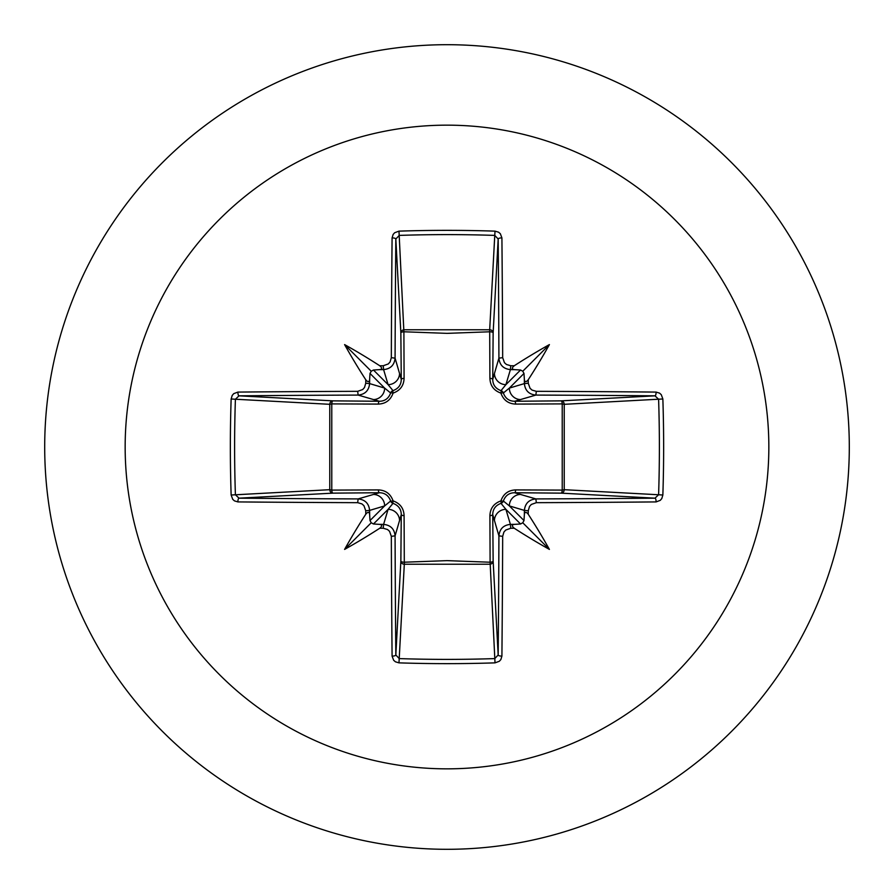 <?xml version="1.0" encoding="UTF-8"?>
<svg xmlns="http://www.w3.org/2000/svg" width="894" height="894" viewBox="0 0 894 894"><rect width="100%" height="100%" fill="white"/><g stroke="black" fill="none" stroke-linecap="round" stroke-linejoin="round"><path stroke-width="1.34" d="M369.647 514.676C369.311 511.726 368.026 511.569 365.769 514.229A643.177 56.054 -90 0 1 365.747 510.753L363.947 505.713L361.925 503.903L357.667 502.674A642.495 16.818 180 0 1 237.905 501.914L234.429 500.863L232.731 499.321L231.144 495.019A639.758 280.448 -90 0 1 230.35 447A639.758 280.448 -90 0 1 231.144 398.981L235.401 399.238A636.327 278.95 90 0 0 234.608 447A636.327 278.95 90 0 0 235.401 494.762L239.022 498.17A639.054 16.729 0 0 0 358.148 498.919C365.076 499.634 368.898 503.456 369.613 510.407A639.724 55.752 90 0 0 369.647 514.676L370.015 520.543L371.233 522.766L373.457 523.985L379.324 524.353A639.724 55.752 0 0 0 383.593 524.387C390.555 525.113 394.388 528.935 395.081 535.852A639.054 16.729 90 0 0 395.83 654.978L399.238 658.599A636.327 278.95 -0 0 0 447 659.392A636.327 278.95 -0 0 0 494.762 658.599L498.17 654.978A639.054 16.729 -90 0 0 498.919 535.852C499.634 528.924 503.456 525.102 510.407 524.387A639.724 55.752 0 0 0 514.676 524.353L520.543 523.985L522.766 522.766L523.985 520.543L524.353 514.676A639.724 55.752 -90 0 0 524.387 510.407C525.113 503.445 528.935 499.612 535.852 498.919L536.333 502.674L531.315 504.451L529.516 506.462L528.253 510.753L524.387 510.407L509.345 505.903L503.356 501.009A3.453 3.42 -45 0 1 501.009 503.356L505.903 509.345L510.407 524.387L510.753 528.253L505.713 530.053L503.903 532.075L502.674 536.333L498.919 535.852L492.739 514.653L493.142 561.119A3.453 3.095 -3.1 0 1 489.688 564.226L404.311 564.226A3.453 3.095 3.1 0 1 400.858 561.119A3.453 1.117 -179.5 0 0 403.898 562.225L447 560.639L490.102 562.225L489.912 515.648C490.191 508.362 493.857 503.445 500.897 500.897C503.423 493.868 508.34 490.203 515.648 489.912L562.225 490.102A3.453 1.117 -89.5 0 1 561.119 493.142L514.653 492.739L535.852 498.919A639.054 16.729 -0 0 0 654.978 498.17L658.599 494.762L662.856 495.019L661.806 498.561L660.286 500.338L656.095 501.914A642.495 16.818 180 0 1 536.333 502.674M502.674 536.333A642.495 16.818 90 0 1 501.914 656.095L500.863 659.571L499.321 661.269L495.019 662.856A639.758 280.448 180 0 1 447 663.65A639.758 280.448 180 0 1 398.981 662.856L404.311 564.226L404.088 515.648C403.797 508.34 400.132 503.423 393.103 500.897C390.555 493.857 385.638 490.191 378.352 489.912L331.775 490.102L331.775 403.898L378.352 404.088C385.66 403.797 390.577 400.132 393.103 393.103C400.143 390.555 403.809 385.638 404.088 378.352L403.898 331.775L447 333.361L490.102 331.775A3.453 1.117 -179.5 0 1 493.142 332.881L492.739 379.347L498.919 358.148L502.674 357.667L504.451 362.685L506.462 364.484L510.753 365.747A643.177 56.054 0 0 1 514.229 365.769C511.569 368.015 511.726 369.3 514.676 369.647A639.724 55.752 180 0 0 510.407 369.613C503.445 368.887 499.612 365.065 498.919 358.148A639.054 16.729 -90 0 0 498.17 239.022L494.762 235.401L495.019 231.144L498.561 232.194L500.338 233.714L501.914 237.905A642.495 16.818 90 0 1 502.674 357.667M656.095 501.914A3.453 1.117 89.5 0 0 654.978 498.17L561.119 493.142A3.453 3.095 -86.9 0 0 564.226 489.688L658.599 494.762A636.327 278.95 -90 0 0 658.599 399.238L654.978 395.83A639.054 16.729 180 0 0 535.852 395.081L514.653 401.261L561.119 400.858A3.453 1.117 89.5 0 1 562.225 403.898L564.226 404.311L564.226 489.688L562.225 490.102L562.225 403.898L515.648 404.088C508.362 403.809 503.445 400.143 500.897 393.103C493.868 390.577 490.203 385.66 489.912 378.352L489.688 329.774L494.762 235.401A636.327 278.95 180 0 0 399.238 235.401L395.83 239.022A639.054 16.729 90 0 0 395.081 358.148L401.261 379.347L400.858 332.881A3.453 3.095 176.9 0 1 404.311 329.774L489.688 329.774A3.453 3.095 -176.9 0 1 493.142 332.881L498.17 239.022A3.453 1.117 -0.5 0 1 501.914 237.905M447 125.16A321.84 321.84 0 0 1 768.84 447A321.84 321.84 0 0 1 447 768.84A321.84 321.84 0 0 1 125.16 447A321.84 321.84 0 0 1 447 125.16M447 44.7A402.3 402.3 0 0 1 849.3 447A402.3 402.3 0 0 1 447 849.3A402.3 402.3 0 0 1 44.7 447A402.3 402.3 0 0 1 447 44.7A402.3 402.3 0 0 0 44.7 447A402.3 402.3 0 0 0 447 849.3M398.981 662.856L395.439 661.806L393.662 660.286L392.086 656.095A3.453 1.117 -0.5 0 0 395.83 654.978L400.858 561.119L401.261 514.653L395.081 535.852L391.326 536.333L389.549 531.315L387.538 529.516L383.247 528.253L383.593 524.387L388.097 509.345L392.991 503.356A3.453 3.42 45 0 1 390.644 501.009L384.655 505.903L369.613 510.407L365.747 510.753M365.769 514.229A471.853 333.417 132 0 0 344.592 549.408A471.853 333.417 -42 0 0 379.771 528.231C382.431 525.985 382.274 524.7 379.324 524.353M231.144 398.981L232.194 395.439L233.714 393.662L237.905 392.086A3.453 1.117 89.5 0 0 239.022 395.83L235.401 399.238L329.774 404.311A3.453 3.095 93.1 0 1 332.881 400.858A3.453 1.117 -89.5 0 0 331.775 403.898L329.774 404.311L329.774 489.688L331.775 490.102A3.453 1.117 89.5 0 0 332.881 493.142A3.453 3.095 86.9 0 1 329.774 489.688L231.144 495.019M357.667 391.326L362.685 389.549L364.484 387.538L365.747 383.247A643.177 56.054 -90 0 1 365.769 379.771C368.015 382.431 369.3 382.274 369.647 379.324A639.724 55.752 90 0 0 369.613 383.593C368.887 390.555 365.065 394.388 358.148 395.081A639.054 16.729 180 0 0 239.022 395.83L332.881 400.858L379.347 401.261L358.148 395.081L357.667 391.326A642.495 16.818 -0 0 0 237.905 392.086M365.747 383.247L369.613 383.593L384.655 388.097L390.644 392.991A3.453 3.42 135 0 1 392.991 390.644L388.097 384.655L383.593 369.613L383.247 365.747L388.287 363.947L390.097 361.925L391.326 357.667L395.081 358.148C394.366 365.076 390.544 368.898 383.593 369.613A639.724 55.752 180 0 0 379.324 369.647C382.274 369.311 382.431 368.026 379.771 365.769A471.853 333.417 -138 0 0 344.592 344.592A471.853 333.417 48 0 0 365.769 379.771M398.981 231.144L403.898 331.775A3.453 1.117 179.5 0 0 400.858 332.881L395.83 239.022A3.453 1.117 -179.5 0 0 392.086 237.905L393.137 234.429L394.679 232.731L398.981 231.144A639.758 280.448 0 0 1 447 230.35A639.758 280.448 0 0 1 495.019 231.144M510.753 365.747L510.407 369.613L505.903 384.655L501.009 390.644A3.453 3.42 -135 0 1 503.356 392.991L509.345 388.097L524.387 383.593L528.253 383.247L530.053 388.287L532.075 390.097L536.333 391.326L535.852 395.081C528.924 394.366 525.102 390.544 524.387 383.593A639.724 55.752 -90 0 0 524.353 379.324C524.689 382.274 525.974 382.431 528.231 379.771A471.853 333.417 -48 0 0 549.408 344.592A471.853 333.417 138 0 0 514.229 365.769M662.856 398.981L564.226 404.311A3.453 3.095 -93.1 0 0 561.119 400.858L654.978 395.83A3.453 1.117 -89.5 0 0 656.095 392.086L659.571 393.137L661.269 394.679L662.856 398.981A639.758 280.448 90 0 1 662.856 495.019M514.676 524.353C511.726 524.689 511.569 525.974 514.229 528.231A471.853 333.417 42 0 0 549.408 549.408A471.853 333.417 -132 0 0 528.231 514.229C525.985 511.569 524.7 511.726 524.353 514.676M357.667 502.674L358.148 498.919L379.347 492.739A3.453 1.017 89.5 0 1 378.352 489.912M524.353 379.324L523.985 373.457L522.766 371.233L520.543 370.015L514.676 369.647M379.324 369.647L373.457 370.015L371.233 371.233L370.015 373.457L369.647 379.324M373.457 523.985L388.097 509.345A11.499 11.443 16.7 0 1 399.584 520.789M404.088 515.648A3.453 1.017 -179.5 0 1 401.261 514.653C401.194 509.133 398.445 505.367 392.991 503.356A3.453 0.626 104.8 0 1 393.103 500.897A3.453 0.626 165.2 0 1 390.644 501.009C388.644 495.567 384.889 492.817 379.347 492.739L332.881 493.142L239.022 498.17A3.453 1.117 -89.5 0 0 237.905 501.914M373.211 494.416A11.499 11.443 73.3 0 1 384.655 505.903L370.015 520.543M370.015 373.457L384.655 388.097A11.499 11.443 106.7 0 1 373.211 399.584M378.352 404.088A3.453 1.017 -89.5 0 1 379.347 401.261C384.867 401.194 388.633 398.445 390.644 392.991A3.453 0.626 -165.2 0 1 393.103 393.103A3.453 0.626 -104.8 0 1 392.991 390.644C398.433 388.644 401.183 384.889 401.261 379.347A3.453 1.017 179.5 0 1 404.088 378.352M399.584 373.211A11.499 11.443 163.3 0 1 388.097 384.655L373.457 370.015M494.416 520.789A11.499 11.443 -16.7 0 1 505.903 509.345L520.543 523.985M515.648 489.912A3.453 1.017 -89.5 0 1 514.653 492.739C509.133 492.806 505.367 495.555 503.356 501.009A3.453 0.626 -165.2 0 1 500.897 500.897A3.453 0.626 -104.8 0 1 501.009 503.356C495.567 505.356 492.817 509.111 492.739 514.653A3.453 1.017 179.5 0 1 489.912 515.648M523.985 520.543L509.345 505.903A11.499 11.443 -73.3 0 1 520.789 494.416M520.543 370.015L505.903 384.655A11.499 11.443 -163.3 0 1 494.416 373.211M489.912 378.352A3.453 1.017 -179.5 0 1 492.739 379.347C492.806 384.867 495.555 388.633 501.009 390.644A3.453 0.626 104.8 0 1 500.897 393.103A3.453 0.626 165.2 0 1 503.356 392.991C505.356 398.433 509.111 401.183 514.653 401.261A3.453 1.017 89.5 0 1 515.648 404.088M520.789 399.584A11.499 11.443 -106.7 0 1 509.345 388.097L523.985 373.457M495.019 662.856L490.102 562.225A3.453 1.117 179.5 0 0 493.142 561.119L498.17 654.978A3.453 1.117 -179.5 0 0 501.914 656.095M344.592 549.408L371.233 522.766M549.408 549.408L522.766 522.766M549.408 344.592L522.766 371.233M344.592 344.592L371.233 371.233M392.086 656.095A642.495 16.818 -90 0 1 391.326 536.333M383.247 528.253A643.177 56.054 180 0 1 379.771 528.231M379.771 365.769A643.177 56.054 -0 0 1 383.247 365.747M391.326 357.667A642.495 16.818 -90 0 1 392.086 237.905M528.231 379.771A643.177 56.054 90 0 1 528.253 383.247M536.333 391.326A642.495 16.818 -0 0 1 656.095 392.086M528.253 510.753A643.177 56.054 90 0 1 528.231 514.229M514.229 528.231A643.177 56.054 180 0 1 510.753 528.253"/></g></svg>
